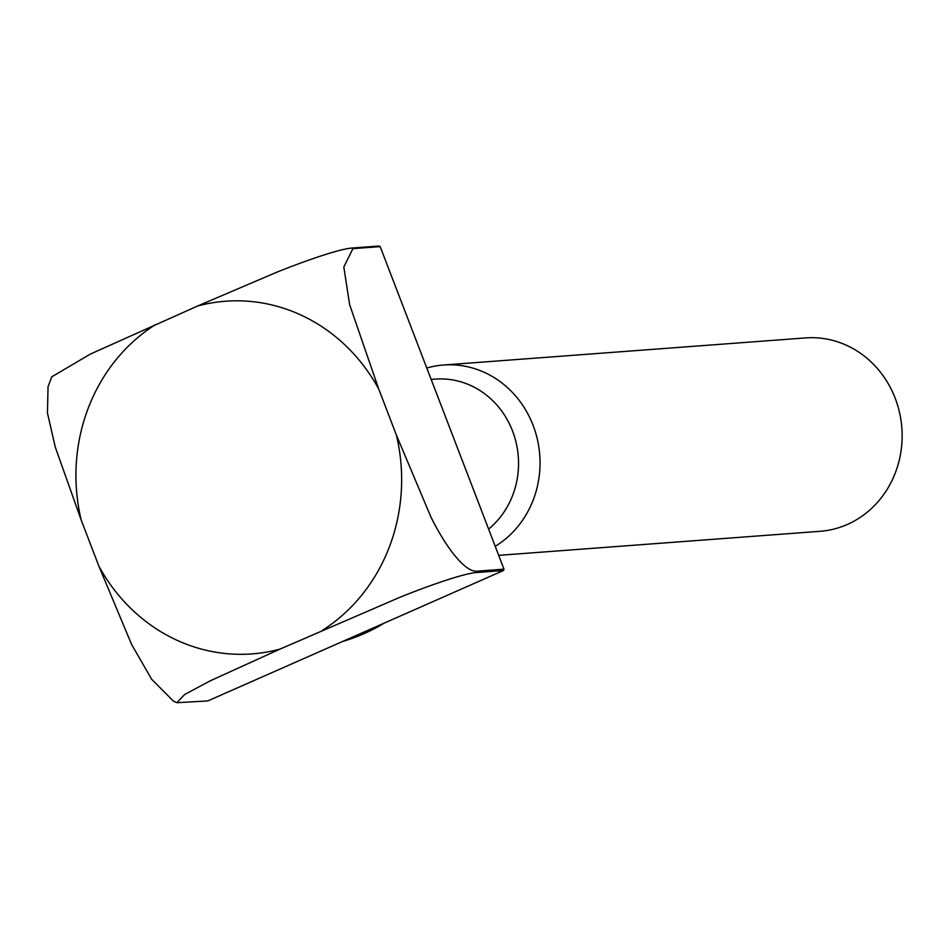 <?xml version="1.0" encoding="UTF-8"?>
<svg xmlns="http://www.w3.org/2000/svg" width="949" height="949" viewBox="0 0 949 949"><rect width="100%" height="100%" fill="white"/><g stroke="black" fill="none" stroke-linecap="round" stroke-linejoin="round"><path stroke-width="1.42" d="M488.616 529.103A83.5 76.857 -94.3 0 0 513.373 433.242A83.5 76.857 -94.3 0 0 435.425 379.114L431.166 379.434M495.236 546.327A96.964 89.265 -94.3 0 0 536.019 434.084A96.964 89.265 -94.3 0 0 443.503 365.009A96.964 89.265 -94.3 0 0 426.789 368.022M498.688 555.355L820.066 531.298A96.964 89.265 -94.3 0 0 847.327 524.465A96.964 89.265 -94.3 0 0 899.605 412.839A96.964 89.265 -94.3 0 0 805.594 337.915L443.503 365.009M355.638 635.723L207.784 700.931L176.905 702.699L184.664 694.49L210.536 680.682L279.991 649.104L400.431 597.075C428.236 585.853 463.183 573.587 476.196 572.555L503.48 570.515L355.638 635.723M380.181 246.61L503.99 569.163L476.718 571.203C463.788 572.01 444.156 543.907 430.858 516.885L396.35 434.962L378.698 388.96L349.612 304.57L343.823 267.025L352.898 248.65L380.181 246.61A246.859 227.238 -94.3 0 0 378.924 246.028L351.64 248.069C338.627 249.101 303.68 261.366 275.874 272.588L197.606 306.017L90.369 354.072L51.792 376.812L48.043 386.706L47.45 412.969L55.256 447.026L81.234 520.159L98.886 566.162L131.543 644.347L151.591 679.176L173.359 701.074L176.917 702.699M503.48 570.515A246.859 227.238 -94.3 0 0 503.99 569.163M98.886 566.162A176.822 162.777 -94.3 0 0 279.991 649.104M322.162 630.504A176.822 162.777 -94.3 0 0 396.35 434.962M378.698 388.96A176.822 162.777 -94.3 0 0 197.606 306.017M155.422 324.617A176.822 162.777 -94.3 0 0 81.234 520.159M476.196 572.555A246.859 227.238 -94.3 0 0 476.718 571.203M352.898 248.65A246.859 227.238 -94.3 0 0 351.64 248.069M342.494 641.524A175.079 175.079 0 0 0 384.309 623.078"/></g></svg>
